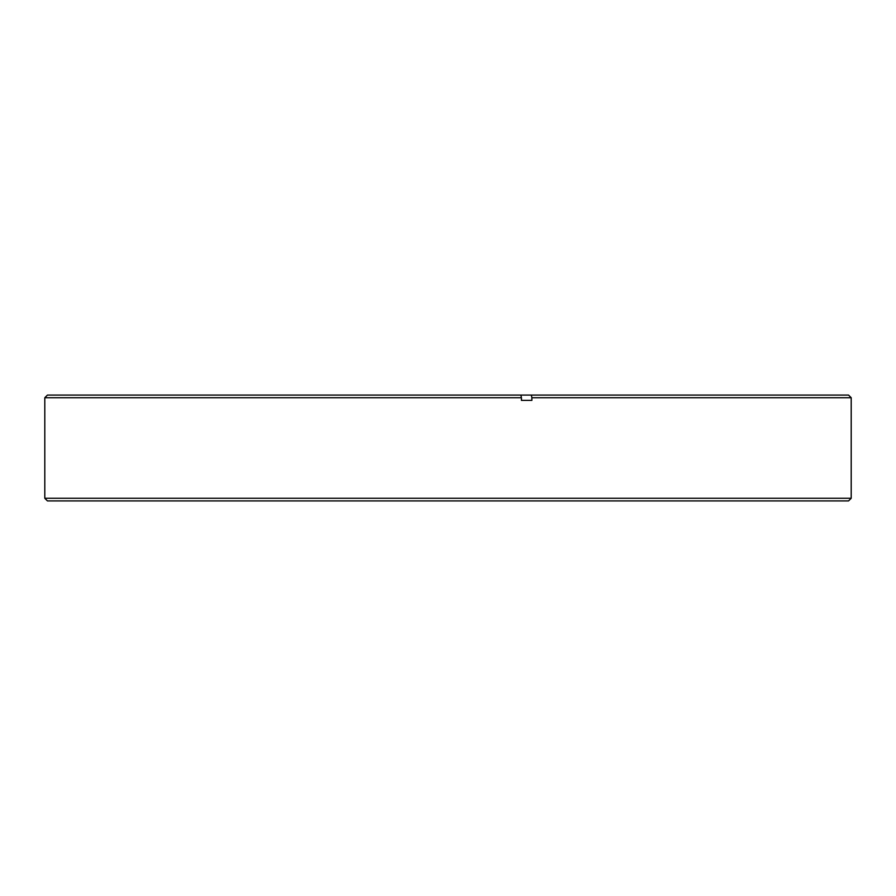 <?xml version="1.0" encoding="UTF-8"?>
<svg xmlns="http://www.w3.org/2000/svg" width="896" height="896" viewBox="0 0 896 896"><rect width="100%" height="100%" fill="white"/><g stroke="black" fill="none" stroke-linecap="round" stroke-linejoin="round"><path stroke-width="1.34" d="M851.2 498.266L848.546 500.931L47.454 500.931L44.8 498.266L851.2 498.266L851.2 397.734L531.866 397.734L531.35 395.069L47.454 395.069L44.8 397.734L521.438 397.734L520.923 395.069M521.438 397.734L521.438 400.389L531.866 400.389L531.866 397.734M531.35 395.069L848.546 395.069L851.2 397.734M44.8 498.266L44.8 397.734"/></g></svg>
